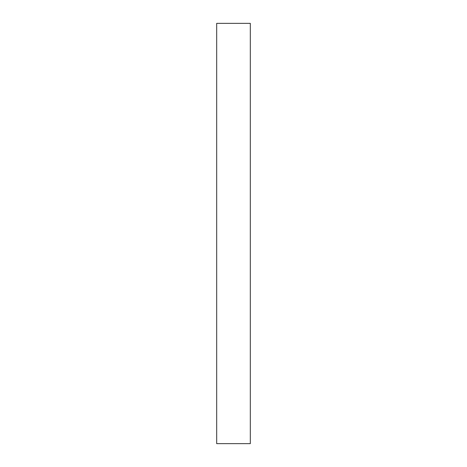 <?xml version="1.0" encoding="UTF-8"?>
<svg xmlns="http://www.w3.org/2000/svg" width="467" height="467" viewBox="0 0 467 467"><rect width="100%" height="100%" fill="white"/><g stroke="black" fill="none" stroke-linecap="round" stroke-linejoin="round"><path stroke-width="0.7" d="M216.688 23.35L216.688 443.65L250.312 443.65L250.312 23.35L216.688 23.35"/></g></svg>
